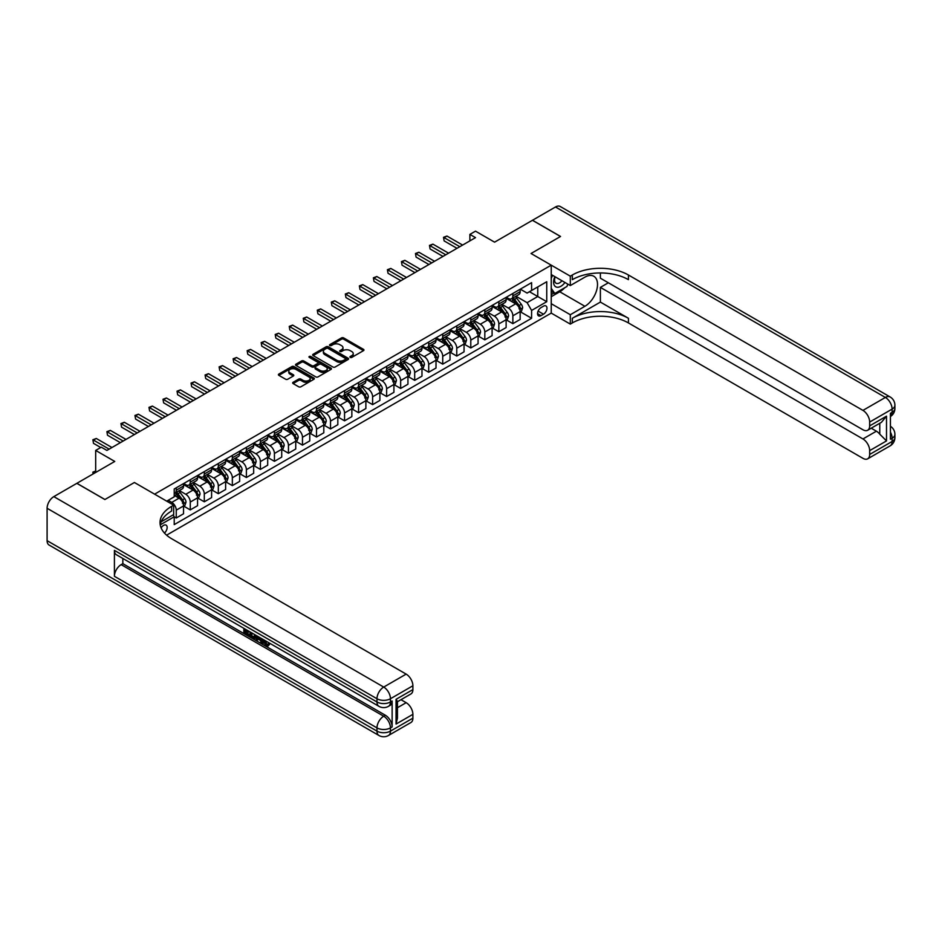 <?xml version="1.0" encoding="UTF-8"?>
<svg xmlns="http://www.w3.org/2000/svg" width="942" height="942" viewBox="0 0 942 942"><rect width="100%" height="100%" fill="white"/><g stroke="black" fill="none" stroke-linecap="round" stroke-linejoin="round"><path stroke-width="1.41" d="M350.247 357.395A1.095 0.624 0 0 0 351.79 357.395L363.494 350.636A1.554 0.895 0 0 0 363.953 350A1.554 0.895 0 0 0 363.494 349.364L343.677 337.919A1.554 0.895 0 0 0 341.463 337.919L329.771 344.678A1.095 0.624 0 0 0 331.313 345.561L332.82 344.69A4.981 2.873 0 0 1 339.874 344.69L341.522 345.643A4.981 2.873 0 0 1 342.982 347.68A4.981 2.873 0 0 1 341.522 349.717L340.015 350.589A1.095 0.624 0 0 0 341.546 351.484L343.065 350.601A4.981 2.873 0 0 1 350.118 350.601L351.766 351.554A4.981 2.873 0 0 1 353.226 353.591A4.981 2.873 0 0 1 351.766 355.629L350.247 356.5A1.095 0.624 0 0 0 350.247 357.395L350.247 356.5M164.45 533.042A5.075 2.932 120 0 0 167.028 528.627A5.075 2.932 120 0 0 166.11 525.13A5.075 2.932 120 0 0 163.567 525.389A5.075 2.932 120 0 0 161.129 527.897M293.115 382.299A1.554 0.895 0 0 0 292.668 382.935A1.554 0.895 0 0 0 293.115 383.571L298.685 386.785A1.554 0.895 0 0 0 300.887 386.785L313.874 379.285A1.554 0.895 0 0 0 314.334 378.649A1.554 0.895 0 0 0 313.874 378.013L294.057 366.568A1.554 0.895 0 0 0 291.855 366.568L278.856 374.068A1.554 0.895 0 0 0 278.396 374.704A1.554 0.895 0 0 0 278.856 375.34L285.579 379.214A1.554 0.895 0 0 0 287.781 379.214L293.339 376.011A1.554 0.895 0 0 0 293.798 375.375A1.554 0.895 0 0 0 293.339 374.739L290.006 372.808A4.168 2.402 0 0 1 288.782 371.113A4.168 2.402 0 0 1 291.361 368.887A4.168 2.402 0 0 1 295.894 369.405L308.952 376.941A4.168 2.402 0 0 1 310.165 378.649A4.168 2.402 0 0 1 307.598 380.874A4.168 2.402 0 0 1 303.053 380.344L300.887 379.096A1.554 0.895 0 0 0 298.685 379.096L293.115 382.299L293.115 383.571L298.685 380.391L298.685 379.096M600.384 272.956L600.384 278.184L862.943 429.764A9.526 5.499 -120 0 0 867.7 430.235L881.465 422.287L886.504 416.164L886.504 440.915L869.666 450.629L869.666 454.444L892.109 441.492L892.109 438.254L890.426 439.231L890.426 413.314L892.109 412.337L892.109 409.099L869.666 422.063A9.526 5.499 -120 0 0 862.943 410.394L885.374 397.442L555.497 206.981L532.501 220.263L560.549 236.466L531.041 253.504L560.49 236.489L532.442 220.298L494.574 242.165L475.498 231.155L469.881 234.393L475.498 237.631L106.905 450.429L101.3 447.191L95.684 450.429L95.684 472.46M47.1 540.673L376.977 731.122A9.526 5.499 120 0 0 378.955 735.49L49.066 545.029A9.526 5.499 -60 0 1 47.1 540.673L47.1 508.28A9.526 5.499 -60 0 1 53.835 496.622L76.832 483.34L104.88 499.531L134.4 482.492L104.939 499.507L76.891 483.305L114.759 461.439L95.684 450.429M161.153 521.797L173.669 514.567L173.669 505.171L134.4 482.492L154.594 494.161L551.235 265.161L551.235 313.097L570.31 324.107L572.324 322.941A39.67 22.902 180 0 1 628.432 322.941L862.943 458.33A9.526 5.499 -120 0 0 867.7 458.813A9.526 5.499 -120 0 0 869.666 454.444M572.324 275.005A39.67 22.902 180 0 1 628.432 275.005L628.432 279.668A39.67 22.902 180 0 0 572.324 279.668L572.324 275.005L570.31 276.171L531.041 253.504L551.235 265.161M332.938 367.015A1.554 0.895 0 0 0 335.14 367.015L348.128 359.503A1.554 0.895 0 0 0 348.587 358.867A1.554 0.895 0 0 0 348.128 358.231L328.311 346.786A1.554 0.895 0 0 0 326.109 346.786L313.109 354.298A1.554 0.895 0 0 0 312.65 354.934A1.554 0.895 0 0 0 313.109 355.57L332.938 367.015M309.741 357.63A1.095 0.624 0 0 1 310.848 357.783L330.983 369.405L318.007 376.894A1.554 0.895 0 0 1 315.805 376.894L295.976 365.449L295.976 364.177A1.554 0.895 0 0 0 295.529 364.813A1.554 0.895 0 0 0 295.976 365.449M295.976 364.177L301.546 360.974A1.554 0.895 0 0 1 303.748 360.974L311.79 365.614A1.554 0.895 0 0 0 313.992 365.614L317.678 363.482A1.554 0.895 0 0 0 318.137 362.847A1.554 0.895 0 0 0 317.678 362.211L309.306 357.383A1.095 0.624 0 0 1 310.848 356.488L331.007 368.122A1.554 0.895 0 0 1 331.466 368.758A1.554 0.895 0 0 1 331.007 369.394L331.007 368.122M543.487 306.162L541.026 307.587A4.922 2.838 120 0 0 537.811 311.932A4.922 2.838 120 0 0 538.565 315.864A4.922 2.838 120 0 0 541.026 315.629L543.487 314.204A4.922 2.838 120 0 0 546.701 309.859A4.922 2.838 120 0 0 545.948 305.926A4.922 2.838 120 0 0 543.487 306.162M166.604 535.162L551.235 313.097M520.325 289.159L527.108 293.08L531.594 290.489L531.594 282.647L174.223 488.98L174.223 496.811L166.71 501.156M531.594 290.489L546.749 281.74L546.749 301.699L531.594 310.436L527.108 302.665L515.957 296.224M520.325 311.767L531.594 318.278L531.594 310.436M531.594 318.278L174.223 524.612L174.223 516.769L160.234 524.847A39.67 22.902 0 0 1 171.644 511L171.644 506.337A39.67 22.902 0 0 0 160.022 522.527A39.67 22.902 0 0 0 171.644 538.73L406.155 674.119A9.526 5.499 60 0 1 412.89 685.776L390.447 698.74L390.447 701.978L392.131 701.001A9.526 5.499 60 0 1 390.153 705.358L388.469 706.335A9.526 5.499 -120 0 0 390.447 701.978A9.526 5.499 0 0 1 376.977 701.978L376.977 698.74L47.1 508.28M469.881 234.393L469.881 240.869M529.463 291.714L537.764 296.518L537.764 286.921L546.749 281.74M527.108 302.665L537.764 296.518L546.749 301.699M174.223 516.828L176.248 517.994L176.248 510.164A6.347 3.662 -120 0 0 171.762 502.392L168.171 500.308M176.248 517.994L183.537 513.79L183.537 505.948A6.347 3.662 -120 0 0 179.051 498.177L174.223 495.386M183.714 506.113L190.272 509.905L190.272 502.062A6.347 3.662 -120 0 0 185.786 494.291L179.345 490.57M190.272 509.905L197.561 505.689L197.561 497.847A6.347 3.662 -120 0 0 193.075 490.075L183.537 484.577M197.738 498.012L204.296 501.803L204.296 493.961A6.347 3.662 -120 0 0 199.81 486.19L193.369 482.469M204.296 501.803L211.597 497.588L211.597 489.758A6.347 3.662 -120 0 0 207.099 481.986L197.561 476.475M211.762 489.911L218.32 493.702L218.32 485.872A6.347 3.662 -120 0 0 213.834 478.089L207.393 474.368M218.32 493.702L225.621 489.499L225.621 481.656A6.347 3.662 -120 0 0 221.135 473.885L211.597 468.374M225.786 481.821L232.344 485.613L232.344 477.771A6.347 3.662 -120 0 0 227.858 469.999L221.417 466.278M232.344 485.613L239.645 481.397L239.645 473.555A6.347 3.662 -120 0 0 235.159 465.784L225.621 460.285M239.81 473.72L246.38 477.512L246.38 469.669A6.347 3.662 -120 0 0 241.882 461.898L235.441 458.177M246.38 477.512L253.669 473.296L253.669 465.466A6.347 3.662 -120 0 0 249.183 457.682L239.645 452.184M253.834 465.619L260.404 469.41L260.404 461.58A6.347 3.662 -120 0 0 255.918 453.797L249.465 450.076M260.404 469.41L267.693 465.207L267.693 457.365A6.347 3.662 -120 0 0 263.207 449.593L253.669 444.082M267.858 457.529L274.428 461.321L274.428 453.479A6.347 3.662 -120 0 0 269.942 445.707L263.489 441.986M274.428 461.321L281.717 457.106L281.717 449.263A6.347 3.662 -120 0 0 277.231 441.492L267.693 435.981M281.894 449.428L288.452 453.22L288.452 445.378A6.347 3.662 -120 0 0 283.966 437.606L277.525 433.885M288.452 453.22L295.741 449.004L295.741 441.174A6.347 3.662 -120 0 0 291.255 433.391L281.717 427.892M295.918 441.327L302.476 445.119L302.476 437.276A6.347 3.662 -120 0 0 297.99 429.505L291.549 425.784M302.476 445.119L309.765 440.915L309.765 433.073A6.347 3.662 -120 0 0 305.279 425.301L295.741 419.791M309.942 433.238L316.5 437.017L316.5 429.187A6.347 3.662 -120 0 0 312.014 421.415L305.573 417.695M316.5 437.017L323.801 432.814L323.801 424.972A6.347 3.662 -120 0 0 319.303 417.2L309.765 411.689M323.966 425.136L330.524 428.928L330.524 421.086A6.347 3.662 -120 0 0 326.038 413.314L319.597 409.593M330.524 428.928L337.825 424.712L337.825 416.87A6.347 3.662 -120 0 0 333.338 409.099L323.801 403.6M337.99 417.035L344.548 420.827L344.548 412.985A6.347 3.662 -120 0 0 340.062 405.213L333.621 401.492M344.548 420.827L351.849 416.611L351.849 408.781A6.347 3.662 -120 0 0 347.363 401.009L337.825 395.499M352.014 408.946L358.584 412.726L358.584 404.895A6.347 3.662 -120 0 0 354.086 397.124L347.645 393.403M358.584 412.726L365.873 408.522L365.873 400.68A6.347 3.662 -120 0 0 361.387 392.908L351.849 387.397M366.038 400.845L372.608 404.636L372.608 396.794A6.347 3.662 -120 0 0 368.122 389.022L361.669 385.302M372.608 404.636L379.897 400.421L379.897 392.578A6.347 3.662 -120 0 0 375.411 384.807L365.873 379.308M380.062 392.743L386.632 396.535L386.632 388.693A6.347 3.662 -120 0 0 382.146 380.921L375.693 377.2M386.632 396.535L393.921 392.319L393.921 384.489A6.347 3.662 -120 0 0 389.435 376.718L379.897 371.207M394.097 384.642L400.656 388.434L400.656 380.603A6.347 3.662 -120 0 0 396.17 372.82L389.729 369.099M400.656 388.434L407.945 384.23L407.945 376.388A6.347 3.662 -120 0 0 403.459 368.616L393.921 363.106M408.122 376.553L414.68 380.344L414.68 372.502A6.347 3.662 -120 0 0 410.194 364.731L403.753 361.01M414.68 380.344L421.981 376.129L421.981 368.287A6.347 3.662 -120 0 0 417.483 360.515L407.945 355.016M422.146 368.452L428.704 372.243L428.704 364.401A6.347 3.662 -120 0 0 424.218 356.629L417.777 352.909M428.704 372.243L436.005 368.028L436.005 360.197A6.347 3.662 -120 0 0 431.507 352.414L421.981 346.915M436.17 360.35L442.728 364.142L442.728 356.312A6.347 3.662 -120 0 0 438.242 348.528L431.801 344.807M442.728 364.142L450.029 359.938L450.029 352.096A6.347 3.662 -120 0 0 445.542 344.325L436.005 338.814M450.194 352.261L456.764 356.052L456.764 348.21A6.347 3.662 -120 0 0 452.266 340.439L445.825 336.718M456.764 356.052L464.053 351.837L464.053 343.995A6.347 3.662 -120 0 0 459.566 336.223L450.029 330.713M464.218 344.16L470.788 347.951L470.788 340.109A6.347 3.662 -120 0 0 466.29 332.338L459.849 328.617M470.788 347.951L478.077 343.736L478.077 335.905A6.347 3.662 -120 0 0 473.59 328.122L464.053 322.623M478.242 336.058L484.812 339.85L484.812 332.008A6.347 3.662 -120 0 0 480.326 324.236L473.873 320.515M484.812 339.85L492.101 335.646L492.101 327.804A6.347 3.662 -120 0 0 487.615 320.033L478.077 314.522M492.266 327.969L498.836 331.749L498.836 323.918A6.347 3.662 -120 0 0 494.35 316.147L487.897 312.426M498.836 331.749L506.125 327.545L506.125 319.703A6.347 3.662 -120 0 0 501.639 311.932L492.101 306.421M506.301 319.868L512.86 323.659L512.86 315.817A6.347 3.662 -120 0 0 508.374 308.046L501.933 304.325M512.86 323.659L520.149 319.444L520.149 311.602A6.347 3.662 -120 0 0 515.663 303.83L506.125 298.331M506.301 297.26L508.374 298.461A6.347 3.662 -120 0 0 511.541 298.767A6.347 3.662 -120 0 0 512.86 295.87L512.86 293.468M492.266 305.361L494.35 306.55A6.347 3.662 -120 0 0 497.517 306.868A6.347 3.662 -120 0 0 498.836 303.96L498.836 301.57M478.242 313.45L480.326 314.652A6.347 3.662 -120 0 0 483.493 314.969A6.347 3.662 -120 0 0 484.812 312.061L484.812 309.659M464.218 321.552L466.29 322.753A6.347 3.662 -120 0 0 469.469 323.059A6.347 3.662 -120 0 0 470.788 320.162L470.788 317.76M450.194 329.653L452.266 330.842A6.347 3.662 -120 0 0 455.445 331.16A6.347 3.662 -120 0 0 456.764 328.252L456.764 325.861M436.17 337.742L438.242 338.943A6.347 3.662 -120 0 0 441.421 339.261A6.347 3.662 -120 0 0 442.728 336.353L442.728 333.951M422.146 345.844L424.218 347.045A6.347 3.662 -120 0 0 427.397 347.351A6.347 3.662 -120 0 0 428.704 344.454L428.704 342.052M408.122 353.945L410.194 355.134A6.347 3.662 -120 0 0 413.361 355.452A6.347 3.662 -120 0 0 414.68 352.543L414.68 350.153M394.097 362.034L396.17 363.235A6.347 3.662 -120 0 0 399.337 363.553A6.347 3.662 -120 0 0 400.656 360.645L400.656 358.254M380.062 370.135L382.146 371.336A6.347 3.662 -120 0 0 385.313 371.654A6.347 3.662 -120 0 0 386.632 368.746L386.632 366.344M366.038 378.237L368.122 379.438A6.347 3.662 -120 0 0 371.289 379.744A6.347 3.662 -120 0 0 372.608 376.847L372.608 374.445M352.014 386.326L354.086 387.527A6.347 3.662 -120 0 0 357.265 387.845A6.347 3.662 -120 0 0 358.584 384.937L358.584 382.546M337.99 394.427L340.062 395.628A6.347 3.662 -120 0 0 343.241 395.946A6.347 3.662 -120 0 0 344.548 393.038L344.548 390.636M323.966 402.528L326.038 403.729A6.347 3.662 -120 0 0 329.217 404.036A6.347 3.662 -120 0 0 330.524 401.139L330.524 398.737M309.942 410.63L312.014 411.819A6.347 3.662 -120 0 0 315.193 412.137A6.347 3.662 -120 0 0 316.5 409.228L316.5 406.838M295.918 418.719L297.99 419.92A6.347 3.662 -120 0 0 301.157 420.238A6.347 3.662 -120 0 0 302.476 417.33L302.476 414.927M281.882 426.82L283.966 428.021A6.347 3.662 -120 0 0 287.133 428.327A6.347 3.662 -120 0 0 288.452 425.431L288.452 423.029M267.858 434.921L269.942 436.111A6.347 3.662 -120 0 0 273.109 436.429A6.347 3.662 -120 0 0 274.428 433.52L274.428 431.13M253.834 443.011L255.918 444.212A6.347 3.662 -120 0 0 259.085 444.53A6.347 3.662 -120 0 0 260.404 441.621L260.404 439.219M239.81 451.112L241.882 452.313A6.347 3.662 -120 0 0 245.061 452.619A6.347 3.662 -120 0 0 246.38 449.723L246.38 447.32M225.786 459.213L227.858 460.402A6.347 3.662 -120 0 0 231.037 460.72A6.347 3.662 -120 0 0 232.344 457.812L232.344 455.422M211.762 467.303L213.834 468.504A6.347 3.662 -120 0 0 217.013 468.822A6.347 3.662 -120 0 0 218.32 465.913L218.32 463.523M197.738 475.404L199.81 476.605A6.347 3.662 -120 0 0 202.989 476.923A6.347 3.662 -120 0 0 204.296 474.014L204.296 471.612M183.714 483.505L185.786 484.706A6.347 3.662 -120 0 0 188.953 485.012A6.347 3.662 -120 0 0 190.272 482.116L190.272 479.713M511.541 298.767L518.842 294.563A6.347 3.662 -120 0 0 520.149 291.655L520.149 289.253M497.517 306.868L504.818 302.653A6.347 3.662 -120 0 0 506.125 299.756L506.125 297.354M483.493 314.969L490.794 310.754A6.347 3.662 -120 0 0 492.101 307.846L492.101 305.455M469.469 323.059L476.758 318.855A6.347 3.662 -120 0 0 478.077 315.947L478.077 313.545M455.445 331.16L462.734 326.956A6.347 3.662 -120 0 0 464.053 324.048L464.053 321.646M441.421 339.261L448.71 335.046A6.347 3.662 -120 0 0 450.029 332.137L450.029 329.747M427.397 347.351L434.686 343.147A6.347 3.662 -120 0 0 436.005 340.239L436.005 337.848M413.361 355.452L420.662 351.248A6.347 3.662 -120 0 0 421.981 348.34L421.981 345.938M399.337 363.553L406.638 359.338A6.347 3.662 -120 0 0 407.945 356.441L407.945 354.039M385.313 371.654L392.614 367.439A6.347 3.662 -120 0 0 393.921 364.53L393.921 362.14M371.289 379.744L378.578 375.54A6.347 3.662 -120 0 0 379.897 372.632L379.897 370.23M357.265 387.845L364.554 383.63A6.347 3.662 -120 0 0 365.873 380.733L365.873 378.331M343.241 395.946L350.53 391.731A6.347 3.662 -120 0 0 351.849 388.822L351.849 386.432M329.217 404.036L336.506 399.832A6.347 3.662 -120 0 0 337.825 396.923L337.825 394.521M315.193 412.137L322.482 407.921A6.347 3.662 -120 0 0 323.801 405.025L323.801 402.623M301.157 420.238L308.458 416.023A6.347 3.662 -120 0 0 309.765 413.114L309.765 410.724M287.133 428.327L294.434 424.124A6.347 3.662 -120 0 0 295.741 421.215L295.741 418.813M273.109 436.429L280.41 432.225A6.347 3.662 -120 0 0 281.717 429.317L281.717 426.914M259.085 444.53L266.374 440.314A6.347 3.662 -120 0 0 267.693 437.406L267.693 435.016M245.061 452.619L252.35 448.416A6.347 3.662 -120 0 0 253.669 445.507L253.669 443.117M231.037 460.72L238.326 456.517A6.347 3.662 -120 0 0 239.645 453.608L239.645 451.206M217.013 468.822L224.302 464.606A6.347 3.662 -120 0 0 225.621 461.71L225.621 459.307M202.989 476.923L210.278 472.707A6.347 3.662 -120 0 0 211.597 469.799L211.597 467.409M188.953 485.012L196.254 480.809A6.347 3.662 -120 0 0 197.561 477.9L197.561 475.498M174.223 493.373A6.347 3.662 -120 0 0 174.929 493.113L182.23 488.898A6.347 3.662 -120 0 0 183.537 486.001L183.537 483.599M174.929 493.113A6.347 3.662 -120 0 0 176.248 490.205L176.248 487.815M173.128 514.874L174.223 516.769M350.683 357.548L351.766 356.924A4.981 2.873 0 0 0 353.226 354.887L353.226 353.591M342.982 347.68L342.982 348.976A4.981 2.873 0 0 1 341.522 351.013L340.451 351.637M363.494 349.364L363.494 350.636L343.677 339.214A1.554 0.895 0 0 0 341.463 339.214L330.206 345.726M348.128 358.231L348.128 359.503L328.311 348.081A1.554 0.895 0 0 0 326.109 348.081L313.133 355.581M345.373 359.314A1.095 0.624 0 0 0 345.373 358.431L327.981 348.375A1.095 0.624 0 0 0 326.438 348.375L324.837 349.305A4.981 2.873 0 0 0 323.377 351.342A4.981 2.873 0 0 0 324.837 353.368L336.73 360.244A4.981 2.873 0 0 0 343.783 360.244L345.373 359.314L345.373 360.609A1.095 0.624 0 0 0 345.702 360.162L345.702 358.867M323.377 351.342L323.377 352.638A4.981 2.873 0 0 0 324.837 354.663L324.837 353.368M345.373 360.609L343.783 361.54A4.981 2.873 0 0 1 336.73 361.54L324.837 354.663M296 365.461L301.546 362.27L301.546 360.974M318.137 362.847L318.137 364.142A1.554 0.895 0 0 1 317.678 364.778L313.992 366.909A1.554 0.895 0 0 1 311.79 366.909L303.748 362.27A1.554 0.895 0 0 0 301.546 362.27M320.127 370.43A4.168 2.402 0 0 0 324.672 370.948A4.168 2.402 0 0 0 327.239 368.722A4.168 2.402 0 0 0 326.026 367.027L321.422 364.377A1.554 0.895 0 0 0 319.22 364.377L315.535 366.497A1.554 0.895 0 0 0 315.075 367.133A1.554 0.895 0 0 0 315.535 367.769L320.127 370.43L320.127 371.725A4.168 2.402 0 0 0 324.672 372.243A4.168 2.402 0 0 0 327.239 370.018L327.239 368.722M315.075 367.133L315.075 368.428A1.554 0.895 0 0 0 315.535 369.064L315.535 367.769M320.127 371.725L315.535 369.064M310.165 378.649L310.165 379.944A4.168 2.402 0 0 1 307.598 382.169A4.168 2.402 0 0 1 303.053 381.64L300.887 380.391A1.554 0.895 0 0 0 298.685 380.391M288.782 371.113L288.782 372.408A4.168 2.402 0 0 0 290.006 374.104L290.006 372.808M293.339 374.739L293.339 376.011L290.006 374.104M313.874 378.013L313.874 379.285L294.057 367.863A1.554 0.895 0 0 0 291.855 367.863L278.879 375.352M520.149 311.861L521.503 311.084L522.622 307.846A4.204 2.426 -120 0 0 521.279 304.266L516.699 298.155A12.14 7.006 -120 0 0 515.368 296.565M510.811 301.028A12.14 7.006 -120 0 0 508.327 298.426M519.007 308.811L520.349 308.034A4.204 2.426 -120 0 0 519.148 305.502L514.567 299.379A12.14 7.006 -120 0 0 513.237 297.79M512.107 298.449A10.079 5.817 60 0 1 513.767 300.321L517.641 305.502M511.895 298.567A12.14 7.006 60 0 1 513.213 300.157L516.263 304.231M459.79 246.698L444.129 237.655L446.944 236.042L462.593 245.073M456.988 248.311L444.129 240.905L443.517 237.302L446.944 236.042M444.129 240.905L443.517 237.302M506.125 319.962L507.479 319.185L508.598 315.947A4.204 2.426 -120 0 0 507.255 312.367L502.675 306.244A12.14 7.006 -120 0 0 501.344 304.655M496.787 309.129A12.14 7.006 -120 0 0 494.303 306.527M504.983 316.901L506.325 316.123A4.204 2.426 -120 0 0 505.124 313.592L500.543 307.481A12.14 7.006 -120 0 0 499.213 305.891M498.082 306.539A10.079 5.817 60 0 1 499.743 308.423L503.617 313.604M497.871 306.668A12.14 7.006 60 0 1 499.189 308.258L502.239 312.32M492.101 328.063L493.455 327.286L494.574 324.048A4.204 2.426 -120 0 0 493.231 320.468L488.639 314.345A12.14 7.006 -120 0 0 487.32 312.756M482.763 317.23A12.14 7.006 -120 0 0 480.279 314.628M490.959 325.002L492.301 324.225A4.204 2.426 -120 0 0 491.1 321.693L486.508 315.57A12.14 7.006 -120 0 0 485.189 313.992M484.058 314.64A10.079 5.817 60 0 1 485.707 316.524L489.593 321.705M483.847 314.769A12.14 7.006 60 0 1 485.165 316.347L488.215 320.421M478.077 336.164L479.419 335.387L480.55 332.137A4.204 2.426 -120 0 0 479.207 328.558L474.615 322.447A12.14 7.006 -120 0 0 473.296 320.857M468.739 325.32A12.14 7.006 -120 0 0 466.255 322.717M476.923 333.103L478.277 332.326A4.204 2.426 -120 0 0 477.076 329.794L472.484 323.671A12.14 7.006 -120 0 0 471.165 322.082M470.034 322.741A10.079 5.817 60 0 1 471.683 324.613L475.569 329.794M469.811 322.859A12.14 7.006 60 0 1 471.141 324.448L474.191 328.522M445.766 254.799L430.105 245.756L432.92 244.143L448.569 253.174M442.952 256.412L430.105 248.994L429.493 245.403L432.92 244.143M430.105 248.994L429.493 245.403M431.742 262.889L416.081 253.857L418.884 252.232L434.545 261.275M428.928 264.514L416.081 257.095L415.469 253.504L418.884 252.232M416.081 257.095L415.469 253.504M417.706 270.99L402.057 261.958L404.86 260.333L420.521 269.365M414.904 272.615L402.057 265.197L401.445 261.593L404.86 260.333M402.057 265.197L401.445 261.593M464.053 344.254L465.395 343.477L466.514 340.239A4.204 2.426 -120 0 0 465.183 336.659L460.591 330.536A12.14 7.006 -120 0 0 459.272 328.958M454.703 333.421A12.14 7.006 -120 0 0 452.219 330.819M462.899 341.192L464.253 340.415A4.204 2.426 -120 0 0 463.04 337.895L458.46 331.772A12.14 7.006 -120 0 0 457.141 330.183M456.01 330.83A10.079 5.817 60 0 1 457.659 332.714L461.545 337.895M455.787 330.96A12.14 7.006 60 0 1 457.117 332.55L460.167 336.612M403.682 279.091L388.033 270.048L390.836 268.435L406.485 277.466M400.88 280.704L388.033 273.286L387.421 269.695L390.836 268.435M388.033 273.286L387.421 269.695M554.838 276.63A10.315 5.958 120 0 0 555.544 286.674A10.315 5.958 120 0 0 564.529 283.047A10.315 5.958 120 0 0 564.965 282.482M551.235 278.502L552.483 275.276M567.849 284.143L566.943 286.474L554.826 293.468L551.235 288.358M551.235 291.396L554.826 293.468M555.179 276.83A7.065 4.074 120 0 0 556.027 283.201A7.065 4.074 120 0 0 561.962 280.751M551.235 303.701L570.31 314.722L584.9 306.291A17.851 10.303 120 0 0 596.557 290.56A17.851 10.303 120 0 0 593.825 276.265A17.851 10.303 120 0 0 584.9 277.148L570.31 285.567L570.31 276.171M570.31 314.722L570.31 324.107M600.384 302.088L572.324 318.278A39.67 22.902 180 0 1 628.432 318.278L600.384 302.088L600.384 287.381L608.344 282.777M869.666 450.629A9.526 5.499 -120 0 0 862.943 438.96L876.401 431.189A9.526 5.499 60 0 1 879.769 434.18L879.769 423.264M600.384 287.381L862.943 438.96M555.497 206.981A9.526 5.499 -60 0 1 560.255 206.51L890.143 396.971A9.526 5.499 120 0 0 885.374 397.442A9.526 5.499 60 0 1 892.109 409.099A9.526 5.499 180 0 0 894.9 405.213A9.526 9.526 0 0 0 890.143 396.971M551.235 274.558L570.31 285.567M867.7 430.235A9.526 5.499 -120 0 0 869.666 425.878L886.504 416.164M869.666 422.063L869.666 425.878M628.432 275.005L862.943 410.394M871.22 428.198L876.401 431.189M886.504 440.915L879.769 434.18M564.705 287.757A17.851 10.303 -60 0 1 559.76 291.785L551.235 296.706M551.235 294.634L554.037 293.009M264.514 640.219L267.387 644.846M263.713 639.795L265.703 645.093L268.494 643.716L269.436 644.528L267.752 646.294L265.797 646.047L262.747 639.241M258.214 639.182L256.883 640.807L255.883 640.219L257.578 636.262M261.852 638.723L263.195 643.41L262.3 643.928L261.287 643.339L260.522 640.513L257.649 638.853L256.883 640.807M245.697 630.751L245.697 632.412L249.677 634.708L249.677 635.603L248.77 636.121L243.86 633.283L243.86 628.338M249.241 631.446L248.347 632.282L244.802 630.233L244.802 632.93L245.697 632.412M114.418 550.387L376.977 701.978A9.526 5.499 120 0 0 378.955 706.335L116.396 554.744A9.526 5.499 -60 0 1 114.418 550.387L114.418 576.304A9.526 5.499 -60 0 1 121.153 564.635L122.837 563.669L385.396 715.261A9.526 5.499 60 0 1 392.131 726.918L392.131 701.001M122.837 563.669L122.837 558.465M256.495 635.626L255.565 638.181L252.48 638.264L250.066 636.863L250.066 631.929M173.669 505.171L171.644 506.337M396.052 699.317L397.453 701.425L397.453 718.075L396.052 724.068L396.052 699.317L412.89 689.603L412.89 685.776M412.89 689.603A9.526 5.499 60 0 1 410.912 693.96L397.453 701.731M400.974 699.694L406.155 702.685A9.526 5.499 60 0 1 412.89 714.354L396.052 724.068M392.131 726.918L390.447 727.883L390.447 731.122L412.89 718.169L412.89 714.354M412.89 718.169A9.526 5.499 60 0 1 410.912 722.526L388.469 735.49A9.526 5.499 -120 0 0 390.447 731.122A9.526 5.499 0 0 1 376.977 731.122L376.977 727.883L114.418 576.304M244.802 632.93L248.77 635.226L249.677 634.708M248.77 635.226L248.77 636.121M244.802 628.879L248.735 631.152M248.347 631.387L248.347 632.282M255.517 635.073L254.658 638.7M251.019 632.471L251.019 636.521L252.409 637.322L253.999 637.687L254.575 634.519M255.588 636.121L256.471 635.614M251.914 632.989L251.914 636.003L254.893 637.169M251.019 636.521L251.914 636.003M252.409 637.322L253.304 636.804M260.593 638.005L262.3 643.928M258.473 636.768L257.943 638.123L260.239 639.453L259.709 637.487M259.038 637.098L259.91 638.217M257.943 638.123L258.838 637.604M265.703 645.093L266.598 644.575M267.01 645.258L267.587 644.234L268.541 645.046L269.436 644.528M263.619 640.737L264.478 640.242M268.541 645.046L267.752 646.294M450.029 352.355L451.371 351.578L452.49 348.34A4.204 2.426 -120 0 0 451.147 344.76L446.567 338.637A12.14 7.006 -120 0 0 445.248 337.048M440.679 341.522A12.14 7.006 -120 0 0 438.195 338.92M448.875 349.294L450.229 348.516A4.204 2.426 -120 0 0 449.016 345.985L444.436 339.874A12.14 7.006 -120 0 0 443.117 338.284M441.986 338.932A10.079 5.817 60 0 1 443.635 340.816L447.521 345.997M441.763 339.061A12.14 7.006 60 0 1 443.093 340.651L446.143 344.713M436.005 360.456L437.347 359.679L438.466 356.441A4.204 2.426 -120 0 0 437.123 352.85L432.543 346.738A12.14 7.006 -120 0 0 431.212 345.149M426.655 349.612A12.14 7.006 -120 0 0 424.171 347.021M434.851 357.395L436.193 356.618A4.204 2.426 -120 0 0 434.992 354.086L430.412 347.963A12.14 7.006 -120 0 0 429.081 346.373M427.951 347.033A10.079 5.817 60 0 1 429.611 348.917L433.485 354.086M427.739 347.162A12.14 7.006 60 0 1 429.069 348.74L432.107 352.814M421.981 368.546L423.323 367.769L424.442 364.53A4.204 2.426 -120 0 0 423.099 360.951L418.519 354.828A12.14 7.006 -120 0 0 417.188 353.25M412.631 357.713A12.14 7.006 -120 0 0 410.147 355.11M420.827 365.484L422.169 364.707A4.204 2.426 -120 0 0 420.968 362.187L416.388 356.064A12.14 7.006 -120 0 0 415.057 354.475M413.927 355.134A10.079 5.817 60 0 1 415.587 357.006L419.461 362.187M413.715 355.252A12.14 7.006 60 0 1 415.033 356.841L418.083 360.904M407.945 376.647L409.299 375.87L410.418 372.632A4.204 2.426 -120 0 0 409.075 369.052L404.495 362.929A12.14 7.006 -120 0 0 403.164 361.339M398.607 365.814A12.14 7.006 -120 0 0 396.123 363.212M406.803 373.585L408.145 372.808A4.204 2.426 -120 0 0 406.944 370.277L402.364 364.165A12.14 7.006 -120 0 0 401.033 362.576M399.903 363.223A10.079 5.817 60 0 1 401.563 365.107L405.437 370.288M399.691 363.353A12.14 7.006 60 0 1 401.009 364.943L404.059 369.005M393.921 384.748L395.275 383.971L396.394 380.733A4.204 2.426 -120 0 0 395.051 377.153L390.471 371.03A12.14 7.006 -120 0 0 389.14 369.441M384.583 373.903A12.14 7.006 -120 0 0 382.099 371.313M392.779 381.687L394.121 380.909A4.204 2.426 -120 0 0 392.92 378.378L388.328 372.255A12.14 7.006 -120 0 0 387.009 370.677M385.879 371.325A10.079 5.817 60 0 1 387.539 373.209L391.413 378.378M385.667 371.454A12.14 7.006 60 0 1 386.985 373.032L390.035 377.106M389.658 287.18L374.009 278.149L376.812 276.524L392.461 285.567M386.856 288.805L374.009 281.387L373.385 277.796L376.812 276.524M374.009 281.387L373.385 277.796M375.634 295.282L359.985 286.25L362.788 284.625L378.437 293.668M372.832 296.907L359.985 289.488L359.361 285.885L362.788 284.625M359.985 289.488L359.361 285.885M361.61 303.383L345.961 294.34L348.764 292.726L364.413 301.758M358.808 304.996L345.961 297.578L345.337 293.986L348.764 292.726M345.961 297.578L345.337 293.986M347.586 311.472L331.925 302.441L334.74 300.816L350.389 309.859M344.784 313.097L331.925 305.679L331.313 302.088L334.74 300.816M331.925 305.679L331.313 302.088M333.562 319.573L317.901 310.542L320.716 308.917L336.365 317.96M330.748 321.198L317.901 313.78L317.289 310.177L320.716 308.917M317.901 313.78L317.289 310.177M379.897 392.838L381.239 392.06L382.37 388.822A4.204 2.426 -120 0 0 381.027 385.243L376.435 379.12A12.14 7.006 -120 0 0 375.116 377.542M370.559 382.005A12.14 7.006 -120 0 0 368.075 379.402M378.755 389.788L380.097 389.011A4.204 2.426 -120 0 0 378.896 386.479L374.304 380.356A12.14 7.006 -120 0 0 372.985 378.766M371.855 379.426A10.079 5.817 60 0 1 373.503 381.298L377.389 386.479M371.643 379.544A12.14 7.006 60 0 1 372.961 381.133L376.011 385.207M319.526 327.675L303.877 318.632L306.68 317.018L322.341 326.05M316.724 329.288L303.877 321.87L303.265 318.278L306.68 317.018M303.877 321.87L303.265 318.278M365.873 400.939L367.215 400.162L368.346 396.923A4.204 2.426 -120 0 0 367.003 393.344L362.411 387.221A12.14 7.006 -120 0 0 361.092 385.631M356.535 390.106A12.14 7.006 -120 0 0 354.051 387.503M364.719 397.877L366.073 397.1A4.204 2.426 -120 0 0 364.872 394.568L360.28 388.457A12.14 7.006 -120 0 0 358.961 386.868M357.83 387.515A10.079 5.817 60 0 1 359.479 389.399L363.365 394.58M357.607 387.645A12.14 7.006 60 0 1 358.937 389.234L361.987 393.297M305.502 335.776L289.853 326.733L292.656 325.12L308.317 334.151M302.7 337.389L289.853 329.971L289.241 326.379L292.656 325.12M289.853 329.971L289.241 326.379M351.849 409.04L353.191 408.263L354.31 405.025A4.204 2.426 -120 0 0 352.979 401.445L348.387 395.322A12.14 7.006 -120 0 0 347.068 393.732M342.499 398.207A12.14 7.006 -120 0 0 340.015 395.605M350.695 405.978L352.049 405.201A4.204 2.426 -120 0 0 350.836 402.67L346.256 396.547A12.14 7.006 -120 0 0 344.937 394.969M343.806 395.616A10.079 5.817 60 0 1 345.455 397.5L349.341 402.681M343.583 395.746A12.14 7.006 60 0 1 344.913 397.324L347.963 401.398M291.478 343.865L275.829 334.834L278.632 333.209L294.281 342.252M288.676 345.49L275.829 338.072L275.217 334.469L278.632 333.209M275.829 338.072L275.217 334.469M337.825 417.129L339.167 416.352L340.286 413.114A4.204 2.426 -120 0 0 338.943 409.535L334.363 403.423A12.14 7.006 -120 0 0 333.044 401.834M328.475 406.296A12.14 7.006 -120 0 0 325.991 403.694M336.671 414.08L338.025 413.303A4.204 2.426 -120 0 0 336.812 410.771L332.232 404.648A12.14 7.006 -120 0 0 330.901 403.058M329.782 403.718A10.079 5.817 60 0 1 331.431 405.59L335.317 410.771M329.559 403.835A12.14 7.006 60 0 1 330.889 405.425L333.927 409.499M277.454 351.967L261.805 342.923L264.608 341.31L280.257 350.342M274.652 353.58L261.805 346.173L261.181 342.57L264.608 341.31M261.805 346.173L261.181 342.57M323.801 425.231L325.143 424.453L326.262 421.215A4.204 2.426 -120 0 0 324.919 417.636L320.339 411.513A12.14 7.006 -120 0 0 319.008 409.935M314.451 414.398A12.14 7.006 -120 0 0 311.967 411.795M322.647 422.169L323.989 421.392A4.204 2.426 -120 0 0 322.788 418.86L318.208 412.749A12.14 7.006 -120 0 0 316.877 411.159M315.747 411.807A10.079 5.817 60 0 1 317.407 413.691L321.281 418.872M315.535 411.937A12.14 7.006 60 0 1 316.853 413.526L319.903 417.589M263.43 360.068L247.781 351.025L250.584 349.411L266.233 358.443M260.628 361.681L247.781 354.263L247.157 350.671L250.584 349.411M247.781 354.263L247.157 350.671M309.765 433.332L311.119 432.555L312.238 429.317A4.204 2.426 -120 0 0 310.895 425.737L306.315 419.614A12.14 7.006 -120 0 0 304.984 418.024M300.427 422.499A12.14 7.006 -120 0 0 297.943 419.897M308.623 430.27L309.965 429.493A4.204 2.426 -120 0 0 308.764 426.962L304.184 420.838A12.14 7.006 -120 0 0 302.853 419.261M301.723 419.908A10.079 5.817 60 0 1 303.383 421.792L307.257 426.973M301.511 420.038A12.14 7.006 60 0 1 302.829 421.616L305.879 425.69M249.406 368.157L233.757 359.126L236.56 357.501L252.209 366.544M246.604 369.782L233.757 362.364L233.133 358.772L236.56 357.501M233.757 362.364L233.133 358.772M295.741 441.433L297.095 440.656L298.214 437.406A4.204 2.426 -120 0 0 296.871 433.826L292.291 427.715A12.14 7.006 -120 0 0 290.96 426.125M286.403 430.588A12.14 7.006 -120 0 0 283.919 427.986M294.599 438.371L295.941 437.594A4.204 2.426 -120 0 0 294.74 435.063L290.16 428.94A12.14 7.006 -120 0 0 288.829 427.35M287.699 428.009A10.079 5.817 60 0 1 289.359 429.893L293.233 435.063M287.487 428.127A12.14 7.006 60 0 1 288.805 429.717L291.855 433.791M281.717 449.522L283.071 448.745L284.19 445.507A4.204 2.426 -120 0 0 282.847 441.928L278.255 435.805A12.14 7.006 -120 0 0 276.936 434.227M272.379 438.689A12.14 7.006 -120 0 0 269.895 436.087M280.575 446.461L281.917 445.684A4.204 2.426 -120 0 0 280.716 443.164L276.124 437.041A12.14 7.006 -120 0 0 274.805 435.451M273.675 436.099A10.079 5.817 60 0 1 275.323 437.983L279.209 443.164M273.463 436.228A12.14 7.006 60 0 1 274.781 437.818L277.831 441.88M267.693 457.624L269.035 456.846L270.166 453.608A4.204 2.426 -120 0 0 268.823 450.029L264.231 443.906A12.14 7.006 -120 0 0 262.912 442.316M258.355 446.791A12.14 7.006 -120 0 0 255.871 444.188M266.551 454.562L267.893 453.785A4.204 2.426 -120 0 0 266.692 451.253L262.1 445.142A12.14 7.006 -120 0 0 260.781 443.552M259.651 444.2A10.079 5.817 60 0 1 261.299 446.084L265.185 451.265M259.427 444.33A12.14 7.006 60 0 1 260.757 445.919L263.807 449.982M253.669 465.725L255.011 464.948L256.142 461.71A4.204 2.426 -120 0 0 254.799 458.118L250.207 452.007A12.14 7.006 -120 0 0 248.888 450.417M244.331 454.88A12.14 7.006 -120 0 0 241.835 452.29M252.515 462.663L253.869 461.886A4.204 2.426 -120 0 0 252.668 459.355L248.076 453.232A12.14 7.006 -120 0 0 246.757 451.642M245.626 452.301A10.079 5.817 60 0 1 247.275 454.185L251.161 459.355M245.403 452.431A12.14 7.006 60 0 1 246.733 454.009L249.783 458.083M239.645 473.814L240.987 473.037L242.106 469.799A4.204 2.426 -120 0 0 240.763 466.219L236.183 460.096A12.14 7.006 -120 0 0 234.864 458.518M230.295 462.981A12.14 7.006 -120 0 0 227.811 460.379M238.491 470.753L239.845 469.976A4.204 2.426 -120 0 0 238.632 467.456L234.052 461.333A12.14 7.006 -120 0 0 232.733 459.743M231.602 460.402A10.079 5.817 60 0 1 233.251 462.275L237.137 467.456M231.379 460.52A12.14 7.006 60 0 1 232.709 462.11L235.759 466.172M225.621 481.915L226.963 481.138L228.082 477.9A4.204 2.426 -120 0 0 226.739 474.321L222.159 468.198A12.14 7.006 -120 0 0 220.828 466.608M216.271 471.082A12.14 7.006 -120 0 0 213.787 468.48M224.467 478.854L225.821 478.077A4.204 2.426 -120 0 0 224.608 475.545L220.028 469.434A12.14 7.006 -120 0 0 218.697 467.844M217.578 468.492A10.079 5.817 60 0 1 219.227 470.376L223.101 475.557M217.355 468.621A12.14 7.006 60 0 1 218.685 470.211L221.723 474.273M211.597 490.017L212.939 489.239L214.058 486.001A4.204 2.426 -120 0 0 212.715 482.422L208.135 476.299A12.14 7.006 -120 0 0 206.804 474.709M202.247 479.172A12.14 7.006 -120 0 0 199.763 476.581M210.443 486.955L211.785 486.178A4.204 2.426 -120 0 0 210.584 483.646L206.004 477.523A12.14 7.006 -120 0 0 204.673 475.945M203.543 476.593A10.079 5.817 60 0 1 205.203 478.477L209.077 483.646M203.331 476.723A12.14 7.006 60 0 1 204.65 478.3L207.699 482.375M197.561 498.106L198.915 497.329L200.034 494.091A4.204 2.426 -120 0 0 198.691 490.511L194.111 484.388A12.14 7.006 -120 0 0 192.78 482.81M188.223 487.273A12.14 7.006 -120 0 0 185.739 484.671M196.419 495.056L197.761 494.279A4.204 2.426 -120 0 0 196.56 491.748L191.98 485.625A12.14 7.006 -120 0 0 190.649 484.035M189.519 484.694A10.079 5.817 60 0 1 191.179 486.567L195.053 491.748M189.307 484.812A12.14 7.006 60 0 1 190.625 486.402L193.675 490.476M183.537 506.207L184.891 505.43L186.01 502.192A4.204 2.426 -120 0 0 184.667 498.612L180.087 492.489A12.14 7.006 -120 0 0 178.756 490.9M182.395 503.146L183.737 502.369A4.204 2.426 -120 0 0 182.536 499.837L177.956 493.726A12.14 7.006 -120 0 0 176.625 492.136M175.495 492.784A10.079 5.817 60 0 1 177.155 494.668L181.029 499.849M175.283 492.913A12.14 7.006 60 0 1 176.601 494.503L179.651 498.565M95.684 471.224L93.494 472.495L94.565 473.108M93.034 473.991L92.881 472.13L95.684 471.035M92.881 472.13L93.494 473.72M235.382 376.258L219.721 367.227L222.536 365.602L238.185 374.633M232.568 377.883L219.721 370.465L219.109 366.862L222.536 365.602M219.721 370.465L219.109 366.862M221.358 384.36L205.697 375.316L208.512 373.703L224.161 382.735M218.544 385.973L205.697 378.554L205.085 374.963L208.512 373.703M205.697 378.554L205.085 374.963M207.322 392.449L191.673 383.418L194.476 381.793L210.137 390.836M204.52 394.074L191.673 386.656L191.061 383.064L194.476 381.793M191.673 386.656L191.061 383.064M193.298 400.55L177.649 391.519L180.452 389.894L196.113 398.937M190.496 402.175L177.649 394.757L177.037 391.154L180.452 389.894M177.649 394.757L177.037 391.154M179.274 408.651L163.625 399.608L166.428 397.995L182.077 407.026M176.472 410.265L163.625 402.846L163.001 399.255L166.428 397.995M163.625 402.846L163.001 399.255M165.25 416.741L149.601 407.709L152.404 406.084L168.053 415.128M162.448 418.366L149.601 410.947L148.977 407.356L152.404 406.084M149.601 410.947L148.977 407.356M151.226 424.842L135.577 415.811L138.38 414.186L154.029 423.229M148.424 426.467L135.577 419.049L134.953 415.446L138.38 414.186M135.577 419.049L134.953 415.446M137.202 432.943L121.553 423.9L124.356 422.287L140.005 431.318M134.4 434.556L121.553 427.138L120.929 423.547L124.356 422.287M121.553 427.138L120.929 423.547M123.178 441.044L107.518 432.001L110.332 430.388L125.981 439.419M120.364 442.658L107.518 435.239L106.905 431.648L110.332 430.388M107.518 435.239L106.905 431.648M109.154 449.134L93.494 440.102L96.296 438.477L111.957 447.521M100.735 447.521L93.494 443.341L92.881 439.737L96.296 438.477M93.494 443.341L92.881 439.737M171.762 502.392L179.051 498.177M185.786 494.291L193.075 490.075M199.81 486.19L207.099 481.986M213.834 478.089L221.135 473.885M227.858 469.999L235.159 465.784M241.882 461.898L249.183 457.682M255.918 453.797L263.207 449.593M269.942 445.707L277.231 441.492M283.966 437.606L291.255 433.391M297.99 429.505L305.279 425.301M312.014 421.415L319.303 417.2M326.038 413.314L333.338 409.099M340.062 405.213L347.363 401.009M354.086 397.124L361.387 392.908M368.122 389.022L375.411 384.807M382.146 380.921L389.435 376.718M396.17 372.82L403.459 368.616M410.194 364.731L417.483 360.515M424.218 356.629L431.507 352.414M438.242 348.528L445.542 344.325M452.266 340.439L459.566 336.223M466.29 332.338L473.59 328.122M480.326 324.236L487.615 320.033M494.35 316.147L501.639 311.932M508.374 308.046L515.663 303.83M512.86 295.87L520.149 291.655M512.86 315.817L520.149 311.602M498.836 323.918L506.125 319.703M498.836 303.96L506.125 299.756M484.812 332.008L492.101 327.804M484.812 312.061L492.101 307.846M470.788 340.109L478.077 335.905M470.788 320.162L478.077 315.947M456.764 348.21L464.053 343.995M456.764 328.252L464.053 324.048M442.728 356.312L450.029 352.096M442.728 336.353L450.029 332.137M428.704 364.401L436.005 360.197M428.704 344.454L436.005 340.239M414.68 372.502L421.981 368.287M414.68 352.543L421.981 348.34M400.656 380.603L407.945 376.388M400.656 360.645L407.945 356.441M386.632 388.693L393.921 384.489M386.632 368.746L393.921 364.53M372.608 396.794L379.897 392.578M372.608 376.847L379.897 372.632M358.584 404.895L365.873 400.68M358.584 384.937L365.873 380.733M344.548 412.985L351.849 408.781M344.548 393.038L351.849 388.822M330.524 421.086L337.825 416.87M330.524 401.139L337.825 396.923M316.5 429.187L323.801 424.972M316.5 409.228L323.801 405.025M302.476 437.276L309.765 433.073M302.476 417.33L309.765 413.114M288.452 445.378L295.741 441.174M288.452 425.431L295.741 421.215M274.428 453.479L281.717 449.263M274.428 433.52L281.717 429.317M260.404 461.58L267.693 457.365M260.404 441.621L267.693 437.406M246.38 469.669L253.669 465.466M246.38 449.723L253.669 445.507M232.344 477.771L239.645 473.555M232.344 457.812L239.645 453.608M218.32 485.872L225.621 481.656M218.32 465.913L225.621 461.71M204.296 493.961L211.597 489.758M204.296 474.014L211.597 469.799M190.272 502.062L197.561 497.847M190.272 482.116L197.561 477.9M176.248 510.164L183.537 505.948M176.248 490.205L183.537 486.001M538.117 311.095L543.487 314.204M537.541 313.615L541.026 315.629M351.766 356.924L351.766 355.629M340.015 351.484L340.015 350.589M341.522 351.013L341.522 349.717M329.771 345.561L329.771 344.678M341.463 339.214L341.463 337.919M343.677 339.214L343.677 337.919M313.109 355.57L313.109 354.298M326.109 348.081L326.109 346.786M328.311 348.081L328.311 346.786M336.73 361.54L336.73 360.244M343.783 361.54L343.783 360.244M303.748 362.27L303.748 360.974M311.79 366.909L311.79 365.614M313.992 366.909L313.992 365.614M317.678 364.778L317.678 363.482M310.848 357.783L310.848 356.488M300.887 380.391L300.887 379.096M303.053 381.64L303.053 380.344M278.856 375.34L278.856 374.068M291.855 367.863L291.855 366.568M294.057 367.863L294.057 366.568M519.843 309.518L522.598 307.928M514.567 299.379L516.699 298.155M511.259 301.287L513.213 300.157M519.148 305.502L521.279 304.266M518.818 307.139L520.349 308.034M505.819 317.619L508.574 316.029M500.543 307.481L502.675 306.244M497.235 309.388L499.189 308.258M505.124 313.592L507.255 312.367M504.794 315.24L506.325 316.123M491.783 325.72L494.538 324.13M486.508 315.57L488.639 314.345M483.211 317.489L485.165 316.347M491.1 321.693L493.231 320.468M490.758 323.341L492.301 324.225M477.759 333.809L480.514 332.22M472.484 323.671L474.615 322.447M469.187 325.579L471.141 324.448M477.076 329.794L479.207 328.558M476.734 331.431L478.277 332.326M463.735 341.911L466.49 340.321M458.46 331.772L460.591 330.536M455.151 333.68L457.117 332.55M463.04 337.895L465.183 336.659M462.71 339.532L464.253 340.415M572.324 318.278L572.324 322.941M628.432 318.278L628.432 322.941M890.426 432.142A9.526 5.499 60 0 1 892.109 438.254A9.526 5.499 180 0 0 894.9 434.368A9.526 9.526 0 0 0 890.426 426.29M890.143 445.849A9.526 9.526 0 0 0 894.9 437.606A9.526 5.499 0 0 1 892.109 441.492A9.526 5.499 60 0 1 890.143 445.849L867.7 458.813M890.426 416.529A9.526 9.526 0 0 0 894.9 408.451A9.526 5.499 0 0 1 892.109 412.337A9.526 5.499 60 0 1 890.426 416.505M559.76 291.785L584.9 306.291M53.835 496.622L383.712 687.071L406.155 674.119M121.153 564.635L383.712 716.226L385.396 715.261M397.453 707.713L406.155 702.685M383.712 687.071A9.526 5.499 120 0 0 376.977 698.74A9.526 5.499 180 0 0 390.447 698.74A9.526 5.499 -120 0 0 383.712 687.071M383.712 716.226A9.526 5.499 120 0 0 376.977 727.883A9.526 5.499 180 0 0 390.447 727.883A9.526 5.499 -120 0 0 383.712 716.226M449.711 350.012L452.466 348.422M444.436 339.874L446.567 338.637M441.127 341.781L443.093 340.651M449.016 345.985L451.147 344.76M448.686 347.633L450.229 348.516M435.687 358.101L438.442 356.512M430.412 347.963L432.543 346.738M427.103 349.871L429.069 348.74M434.992 354.086L437.123 352.85M434.662 355.723L436.193 356.618M421.663 366.202L424.418 364.613M416.388 356.064L418.519 354.828M413.079 357.972L415.033 356.841M420.968 362.187L423.099 360.951M420.638 363.824L422.169 364.707M407.639 374.304L410.394 372.714M402.364 364.165L404.495 362.929M399.055 366.073L401.009 364.943M406.944 370.277L409.075 369.052M406.614 371.925L408.145 372.808M393.615 382.405L396.37 380.803M388.328 372.255L390.471 371.03M385.031 374.162L386.985 373.032M392.92 378.378L395.051 377.153M392.59 380.015L394.121 380.909M379.579 390.494L382.334 388.905M374.304 380.356L376.435 379.12M371.007 382.264L372.961 381.133M378.896 386.479L381.027 385.243M378.554 388.116L380.097 389.011M365.555 398.596L368.31 397.006M360.28 388.457L362.411 387.221M356.971 390.365L358.937 389.234M364.872 394.568L367.003 393.344M364.53 396.217L366.073 397.1M351.531 406.697L354.286 405.107M346.256 396.547L348.387 395.322M342.947 398.454L344.913 397.324M350.836 402.67L352.979 401.445M350.506 404.318L352.049 405.201M337.507 414.786L340.262 413.197M332.232 404.648L334.363 403.423M328.923 406.555L330.889 405.425M336.812 410.771L338.943 409.535M336.482 412.408L338.025 413.303M323.483 422.887L326.238 421.298M318.208 412.749L320.339 411.513M314.899 414.657L316.853 413.526M322.788 418.86L324.919 417.636M322.458 420.509L323.989 421.392M309.459 430.989L312.214 429.399M304.184 420.838L306.315 419.614M300.875 422.758L302.829 421.616M308.764 426.962L310.895 425.737M308.434 428.61L309.965 429.493M295.435 439.078L298.19 437.488M290.16 428.94L292.291 427.715M286.851 430.847L288.805 429.717M294.74 435.063L296.871 433.826M294.41 436.699L295.941 437.594M281.411 447.179L284.154 445.59M276.124 437.041L278.255 435.805M272.827 438.948L274.781 437.818M280.716 443.164L282.847 441.928M280.386 444.801L281.917 445.684M267.375 455.28L270.13 453.691M262.1 445.142L264.231 443.906M258.803 447.05L260.757 445.919M266.692 451.253L268.823 450.029M266.351 452.902L267.893 453.785M253.351 463.37L256.106 461.78M248.076 453.232L250.207 452.007M244.767 455.139L246.733 454.009M252.668 459.355L254.799 458.118M252.326 460.991L253.869 461.886M239.327 471.471L242.082 469.881M234.052 461.333L236.183 460.096M230.743 463.24L232.709 462.11M238.632 467.456L240.763 466.219M238.302 469.092L239.845 469.976M225.303 479.572L228.058 477.983M220.028 469.434L222.159 468.198M216.719 471.341L218.685 470.211M224.608 475.545L226.739 474.321M224.278 477.194L225.821 478.077M211.279 487.673L214.034 486.072M206.004 477.523L208.135 476.299M202.695 479.431L204.65 478.3M210.584 483.646L212.715 482.422M210.254 485.283L211.785 486.178M197.255 495.763L200.01 494.173M191.98 485.625L194.111 484.388M188.671 487.532L190.625 486.402M196.56 491.748L198.691 490.511M196.23 493.384L197.761 494.279M183.231 503.864L185.986 502.274M177.956 493.726L180.087 492.489M174.647 495.633L176.601 494.503M182.536 499.837L184.667 498.612M182.206 501.485L183.737 502.369M894.9 434.368L894.9 437.606M894.9 405.213L894.9 408.451M378.955 706.335A9.526 9.526 0 0 0 388.469 706.335M378.955 735.49A9.526 9.526 0 0 0 388.469 735.49"/></g></svg>
